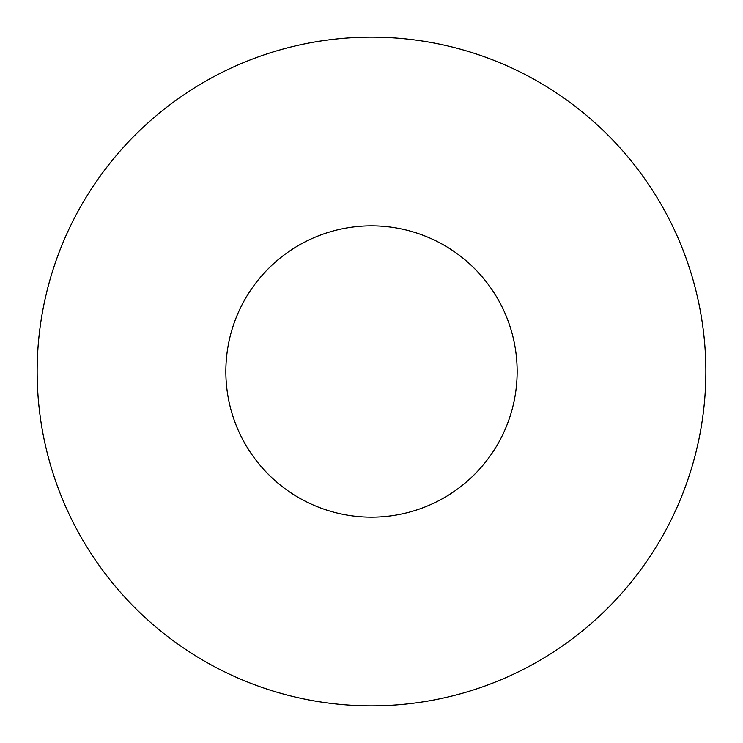 <?xml version="1.0" encoding="UTF-8"?>
<svg xmlns="http://www.w3.org/2000/svg" width="743" height="743" viewBox="0 0 743 743"><rect width="100%" height="100%" fill="white"/><g stroke="black" fill="none" stroke-linecap="round" stroke-linejoin="round"><path stroke-width="1.11" d="M371.5 225.853A145.647 145.647 0 0 0 225.853 371.5A145.647 145.647 0 0 0 371.5 517.147A145.647 145.647 0 0 0 517.147 371.5A145.647 145.647 0 0 0 371.5 225.853M371.5 705.85A334.35 334.35 0 0 0 705.85 371.5A334.35 334.35 0 0 0 371.5 37.15A334.35 334.35 0 0 0 37.15 371.5A334.35 334.35 0 0 0 371.5 705.85"/></g></svg>
